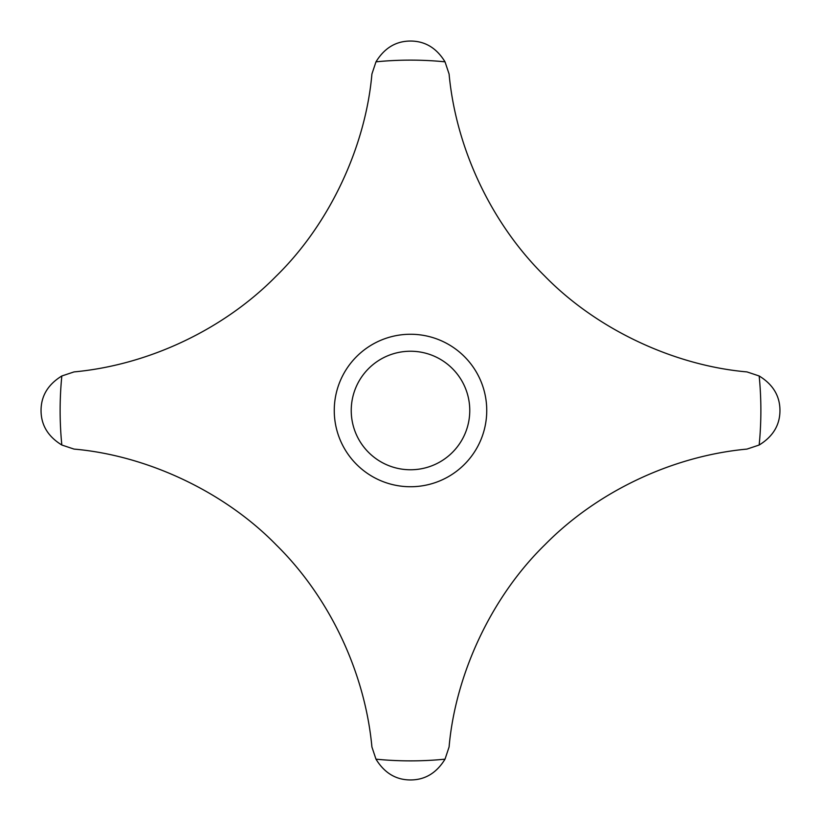 <?xml version="1.0" encoding="UTF-8"?>
<svg xmlns="http://www.w3.org/2000/svg" width="821" height="821" viewBox="0 0 821 821"><rect width="100%" height="100%" fill="white"/><g stroke="black" fill="none" stroke-linecap="round" stroke-linejoin="round"><path stroke-width="1.23" d="M410.5 779.95C425.011 779.94 436.526 773.013 445.023 759.168L449.087 746.977C455.337 675.129 490.794 597.503 545.103 544.569C596.58 492.251 671.311 456.117 746.977 449.087L759.168 445.023C773.013 436.526 779.94 425.011 779.95 410.5C779.94 395.989 773.013 384.474 759.168 375.977L746.977 371.913C675.129 365.663 597.503 330.206 544.569 275.897C492.251 224.42 456.117 149.689 449.087 74.023L445.023 61.832C436.526 47.987 425.011 41.06 410.5 41.05C395.989 41.06 384.474 47.987 375.977 61.832L371.913 74.023C365.663 145.871 330.206 223.497 275.897 276.431C224.42 328.749 149.689 364.883 74.023 371.913L61.832 375.977C47.987 384.474 41.06 395.989 41.05 410.5C41.06 425.011 47.987 436.526 61.832 445.023L74.023 449.087C145.871 455.337 223.497 490.794 276.431 545.103C328.749 596.58 364.883 671.311 371.913 746.977L375.977 759.168C384.474 773.013 395.989 779.94 410.5 779.95M334.26 410.5A76.24 76.24 0 0 1 410.5 334.26A76.24 76.24 0 0 1 486.74 410.5A76.24 76.24 0 0 1 410.5 486.74A76.24 76.24 0 0 1 334.26 410.5M469.766 410.5A59.266 59.266 0 0 0 410.5 351.234A59.266 59.266 0 0 0 351.234 410.5A59.266 59.266 0 0 0 410.5 469.766A59.266 59.266 0 0 0 469.766 410.5M375.977 759.168A350.372 350.372 0 0 0 445.023 759.168M445.023 61.832A350.372 350.372 0 0 0 375.977 61.832M759.168 445.023A350.372 350.372 0 0 0 759.168 375.977M61.832 375.977A350.372 350.372 0 0 0 61.832 445.023"/></g></svg>
